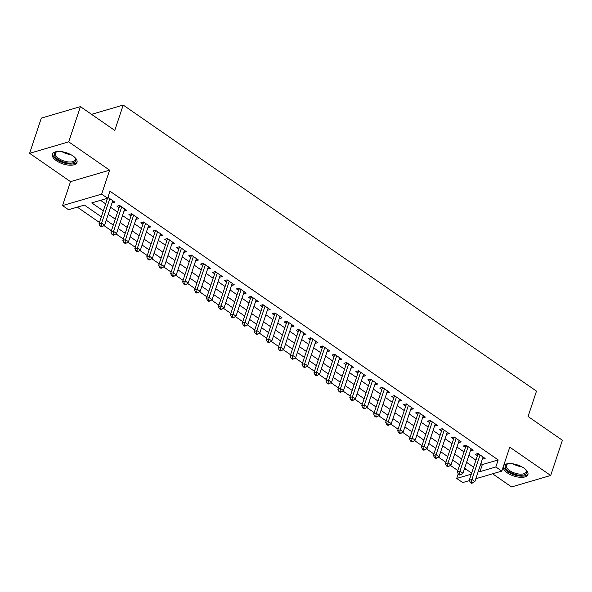 <?xml version="1.0" encoding="UTF-8"?>
<svg xmlns="http://www.w3.org/2000/svg" width="592" height="592" viewBox="0 0 592 592"><rect width="100%" height="100%" fill="white"/><g stroke="black" fill="none" stroke-linecap="round" stroke-linejoin="round"><path stroke-width="0.89" d="M56.44 160.75A12.965 5.839 -161.6 0 0 68.938 165.153A12.965 5.839 -161.6 0 0 76.99 162.43A12.965 5.839 -161.6 0 0 72.927 155.918A12.965 5.839 -161.6 0 0 60.428 151.515A12.965 5.839 -161.6 0 0 52.377 154.238A12.965 5.839 -161.6 0 0 56.44 160.75M503.17 467.014A12.965 5.839 -161.6 0 0 507.359 472.882A12.965 5.839 -161.6 0 0 519.857 477.285A12.965 5.839 -161.6 0 0 527.909 474.555A12.965 5.839 -161.6 0 0 523.846 468.043A12.965 5.839 -161.6 0 0 503.585 465.771M101.336 216.813L84.375 205.069L68.517 209.716L62.545 205.587L101.654 194.117L107.626 198.246L91.775 202.901L103.311 210.885M70.515 181.64L109.624 170.17L68.709 141.851L80.423 106.634L41.314 118.104L29.6 153.321L70.515 181.64L62.545 205.587M492.596 473.807L511.577 486.942L550.686 475.48L509.771 447.16L501.809 471.106L475.827 478.721M469.449 480.593L462.7 482.569L456.728 478.44L471.284 474.17M458.252 473.859L456.728 478.44M77.308 207.141L99.456 222.466M103.97 225.596L111.4 230.739M115.921 233.862L123.343 239.005M127.865 242.135L135.294 247.271M139.808 250.401L147.238 255.544M151.752 258.667L159.181 263.81M163.695 266.94L171.125 272.076M175.639 275.206L183.069 280.349M187.59 283.472L195.012 288.615M199.534 291.745L206.963 296.881M211.477 300.011L218.907 305.154M223.421 308.277L230.85 313.42M235.364 316.55L242.794 321.685M247.308 324.816L254.738 329.959M259.259 333.081L266.681 338.224M271.203 341.355L278.632 346.49M283.146 349.62L290.576 354.763M295.09 357.886L302.519 363.029M307.033 366.159L314.463 371.295M318.977 374.425L326.407 379.568M330.928 382.691L338.35 387.834M342.872 390.964L350.301 396.1M354.815 399.23L362.245 404.373M366.759 407.496L374.188 412.639M378.702 415.769L386.132 420.905M390.646 424.035L398.076 429.178M402.597 432.301L410.019 437.444M414.541 440.574L421.97 445.709M426.484 448.84L433.914 453.983M438.428 457.105L445.857 462.248M450.371 465.379L457.801 470.514M68.709 141.851L29.6 153.321M80.423 106.634L114.767 130.41L123.203 105.058L536.493 391.134L528.057 416.494L562.4 440.263L550.686 475.48M112.058 202.804L114.848 202.138L107.929 197.343M124.002 211.07L126.792 210.404L119.628 205.439L116.987 206.216L119.073 207.666M135.945 219.343L138.743 218.67L131.572 213.712L128.93 214.489L131.024 215.932M147.889 227.609L150.686 226.943L143.516 221.978L140.874 222.755L142.968 224.198M159.833 235.875L162.63 235.209L155.467 230.251L152.817 231.021L154.912 232.471M171.784 244.148L174.573 243.475L167.41 238.517L164.768 239.294L166.855 240.737M183.727 252.414L186.517 251.748L179.354 246.783L176.712 247.56L178.799 249.003M195.671 260.68L198.468 260.014L191.297 255.056L188.656 255.825L190.742 257.276M207.614 268.953L210.412 268.28L203.241 263.322L200.599 264.099L202.693 265.542M219.558 277.219L222.355 276.553L215.185 271.587L212.543 272.364L214.637 273.807M231.502 285.485L234.299 284.819L227.136 279.861L224.486 280.63L226.581 282.081M243.453 293.758L246.242 293.084L239.079 288.126L236.437 288.903L238.524 290.346M255.396 302.024L258.186 301.358L251.023 296.392L248.381 297.169L250.468 298.612M267.34 310.289L270.137 309.623L262.966 304.665L260.325 305.435L262.411 306.885M279.283 318.563L282.081 317.889L274.91 312.931L272.268 313.708L274.362 315.151M291.227 326.828L294.024 326.162L286.854 321.197L284.212 321.974L286.306 323.417M303.171 335.094L305.968 334.428L298.805 329.47L296.155 330.24L298.25 331.69M315.122 343.367L317.911 342.694L310.748 337.736L308.106 338.513L310.193 339.956M327.065 351.633L329.855 350.967L322.692 346.002L320.05 346.779L322.137 348.229M339.009 359.906L341.806 359.233L334.635 354.275L331.994 355.045L334.08 356.495M350.952 368.172L353.75 367.499L346.579 362.541L343.937 363.318L346.031 364.761M362.896 376.438L365.693 375.772L358.523 370.807L355.881 371.584L357.975 373.034M374.84 384.711L377.637 384.038L370.474 379.08L367.824 379.849L369.919 381.3M386.791 392.977L389.58 392.304L382.417 387.346L379.775 388.123L381.862 389.566M398.734 401.243L401.524 400.577L394.361 395.611L391.719 396.388L393.806 397.839M410.678 409.516L413.475 408.843L406.304 403.885L403.663 404.654L405.749 406.105M422.621 417.782L425.419 417.108L418.248 412.15L415.606 412.927L417.7 414.37M434.565 426.048L437.362 425.382L430.192 420.416L427.55 421.193L429.644 422.644M446.509 434.321L449.306 433.647L442.143 428.689L439.493 429.459L441.588 430.909M458.46 442.587L461.249 441.913L454.086 436.955L451.444 437.732L453.531 439.175M470.403 450.852L473.193 450.186L466.03 445.221L463.388 445.998L465.475 447.448M464.054 469.93L466.133 469.323M480.867 463.566L482.325 464.572L498.183 459.925L109.971 191.209L107.626 198.246L108.743 197.906M100.566 200.318L105.65 203.84M110.578 207.252L117.601 212.106M122.522 215.518L129.544 220.379M134.465 223.783L141.488 228.645M146.409 232.057L153.432 236.911M158.36 240.322L165.375 245.184M170.304 248.588L177.319 253.45M182.247 256.861L189.27 261.716M194.191 265.127L201.213 269.989M206.134 273.393L213.157 278.255M218.078 281.666L225.101 286.521M230.029 289.932L237.044 294.794M241.973 298.198L248.988 303.06M253.916 306.471L260.939 311.333M265.86 314.737L272.882 319.599M277.803 323.01L284.826 327.864M289.747 331.276L296.77 336.138M301.698 339.542L308.713 344.403M313.642 347.815L320.657 352.669M325.585 356.081L332.608 360.942M337.529 364.346L344.551 369.208M349.472 372.62L356.495 377.474M361.416 380.885L368.439 385.747M373.367 389.151L380.382 394.013M385.311 397.424L392.326 402.279M397.254 405.69L404.277 410.552M409.198 413.956L416.22 418.818M421.141 422.229L428.164 427.084M433.085 430.495L440.108 435.357M445.036 438.761L452.051 443.623M456.98 447.034L463.995 451.888M468.923 455.3L475.946 460.162M482.347 459.126L485.144 458.452L477.973 453.494L475.332 454.264L477.418 455.714M106.116 198.69L107.13 199.393M123.203 105.058L91.545 114.337M109.624 170.17L101.654 194.117M498.183 459.925L495.837 466.97L501.809 471.106M471.632 473.126L464.609 468.272M459.681 464.861L452.665 459.999M447.737 456.595L440.722 451.733M435.793 448.322L428.771 443.467M423.85 440.056L416.827 435.194M411.906 431.79L404.884 426.928M399.963 423.517L392.94 418.662M388.012 415.251L380.996 410.389M376.068 406.985L369.053 402.123M364.124 398.712L357.102 393.858M352.181 390.446L345.158 385.584M340.237 382.18L333.215 377.319M328.294 373.907L321.271 369.053M316.343 365.641L309.327 360.78M304.399 357.376L297.384 352.514M292.455 349.102L285.433 344.248M280.512 340.837L273.489 335.975M268.568 332.563L261.546 327.709M256.625 324.298L249.602 319.436M244.674 316.032L237.658 311.17M232.73 307.759L225.715 302.904M220.786 299.493L213.764 294.631M208.843 291.227L201.82 286.365M196.899 282.954L189.877 278.099M184.956 274.688L177.933 269.826M173.005 266.422L165.989 261.56M161.061 258.149L154.046 253.295M149.117 249.883L142.095 245.021M137.174 241.617L130.151 236.756M125.23 233.344L118.208 228.49M113.287 225.078L106.264 220.217M478.528 470.61L479.979 471.617L495.837 466.97M108.232 214.289L115.255 219.151M120.176 222.562L127.199 227.424M132.127 230.828L139.142 235.69M144.071 239.101L151.086 243.956M156.014 247.367L163.037 252.229M167.958 255.633L174.98 260.495M179.901 263.906L186.924 268.761M191.845 272.172L198.868 277.034M203.796 280.438L210.811 285.3M215.74 288.711L222.755 293.565M227.683 296.977L234.706 301.839M239.627 305.243L246.649 310.104M251.57 313.516L258.593 318.37M263.514 321.782L270.537 326.643M275.465 330.047L282.48 334.909M287.409 338.321L294.424 343.175M299.352 346.586L306.375 351.448M311.296 354.852L318.318 359.714M323.239 363.125L330.262 367.98M335.183 371.391L342.206 376.253M347.134 379.657L354.149 384.519M359.078 387.93L366.093 392.785M371.021 396.196L378.044 401.058M382.965 404.462L389.987 409.324M394.908 412.735L401.931 417.589M406.859 421.001L413.875 425.863M418.803 429.267L425.818 434.128M430.747 437.54L437.769 442.394M442.69 445.806L449.713 450.667M454.634 454.071L461.656 458.933M466.577 462.345L473.6 467.199M482.325 464.572L479.979 471.617M483.205 457.113L482.495 459.229M471.254 448.84L470.551 450.956M459.311 440.574L458.608 442.69M447.367 432.308L446.664 434.424M435.423 424.035L434.72 426.151M423.48 415.769L422.777 417.885M411.536 407.503L410.826 409.62M399.585 399.23L398.882 401.346M387.642 390.964L386.939 393.081M375.698 382.698L374.995 384.815M363.754 374.425L363.051 376.542M351.811 366.159L351.108 368.276M339.867 357.894L339.157 360.01M327.916 349.62L327.213 351.737M315.973 341.355L315.27 343.471M304.029 333.089L303.326 335.205M292.085 324.816L291.382 326.932M280.142 316.55L279.439 318.666M268.198 308.284L267.488 310.4M256.247 300.011L255.544 302.127M244.304 291.745L243.601 293.861M232.36 283.479L231.657 285.596M220.416 275.206L219.713 277.322M208.473 266.94L207.77 269.057M196.529 258.674L195.819 260.791M184.578 250.401L183.875 252.518M172.635 242.135L171.932 244.252M160.691 233.87L159.988 235.986M148.747 225.596L148.044 227.713M136.804 217.331L136.101 219.447M124.86 209.065L124.15 211.181M112.909 200.792L112.206 202.908M479.032 454.227L477.796 454.589L469.271 480.223L471.913 479.446L480.068 454.937M471.402 482.132L470.351 482.443L471.543 483.264L472.601 482.961L471.402 482.132L471.913 479.446L474.895 481.511L483.05 457.009M477.796 454.589A1.665 1.243 73.7 0 0 477.885 453.997L477.885 453.516M469.271 480.223L470.351 482.443M472.601 482.961L474.895 481.511M525.481 469.323A11.218 5.054 18.4 0 1 525.977 469.974A11.218 5.054 18.4 0 1 522.174 475.25A11.218 5.054 18.4 0 1 508.839 471.424A11.218 5.054 18.4 0 1 507.588 463.862A11.218 5.054 18.4 0 1 508.373 463.632M508.04 463.721A10.39 4.677 -161.6 0 0 506.352 465.349A10.39 4.677 -161.6 0 0 509.601 470.566A10.39 4.677 -161.6 0 0 519.621 474.096A10.39 4.677 -161.6 0 0 526.073 471.913A10.39 4.677 -161.6 0 0 525.696 469.589M503.651 465.667A12.883 5.802 -161.6 0 0 507.788 471.735A12.883 5.802 -161.6 0 0 528.042 473.785M74.562 157.198A11.218 5.054 18.4 0 1 75.058 157.849A11.218 5.054 18.4 0 1 75.606 160.994A11.218 5.054 18.4 0 1 62.907 161.808A11.218 5.054 18.4 0 1 54.508 153.417A11.218 5.054 18.4 0 1 56.669 151.73A11.218 5.054 18.4 0 1 57.454 151.508M57.121 151.589A10.39 4.677 -161.6 0 0 55.522 152.995A10.39 4.677 -161.6 0 0 55.433 153.224A10.39 4.677 -161.6 0 0 63.559 160.854A10.39 4.677 -161.6 0 0 75.058 160.01A10.39 4.677 -161.6 0 0 75.154 159.781A10.39 4.677 -161.6 0 0 74.777 157.465M52.732 153.543A12.883 5.802 -161.6 0 0 63.226 162.711A12.883 5.802 -161.6 0 0 77.123 161.653M467.088 445.954L465.852 446.316L457.327 471.957L459.969 471.18L468.117 446.671M459.459 473.859L458.4 474.17L459.599 474.999L460.657 474.688L459.459 473.859L459.969 471.18L462.951 473.245L471.106 448.736M465.852 446.316A1.665 1.243 73.7 0 0 465.941 445.732L465.934 445.251M457.327 471.957L458.4 474.17M460.657 474.688L462.951 473.245M455.144 437.688L453.909 438.05L445.376 463.684L448.018 462.907L456.173 438.406M447.515 465.593L446.457 465.904L447.656 466.733L448.714 466.422L447.515 465.593L448.018 462.907L451.008 464.979L459.163 440.47M453.909 438.05A1.665 1.243 73.7 0 0 453.997 437.466L453.99 436.985M445.376 463.684L446.457 465.904M448.714 466.422L451.008 464.979M443.201 429.422L441.965 429.785L433.433 455.418L436.075 454.641L444.229 430.132M435.571 457.327L434.513 457.638L435.705 458.46L436.763 458.156L435.571 457.327L436.075 454.641L439.064 456.706L447.219 432.204M441.965 429.785A1.665 1.243 73.7 0 0 442.054 429.193L442.046 428.712M433.433 455.418L434.513 457.638M436.763 458.156L439.064 456.706M431.25 421.149L430.014 421.511L421.489 447.152L424.131 446.375L432.286 421.867M423.628 449.054L422.57 449.365L423.761 450.194L424.819 449.883L423.628 449.054L424.131 446.375L427.121 448.44L435.268 423.931M430.014 421.511A1.665 1.243 73.7 0 0 430.103 420.927L430.103 420.446M421.489 447.152L422.57 449.365M424.819 449.883L427.121 448.44M419.306 412.883L418.07 413.246L409.546 438.879L412.187 438.102L420.342 413.593M411.684 440.788L410.626 441.099L411.817 441.928L412.876 441.617L411.684 440.788L412.187 438.102L415.177 440.174L423.324 415.665M418.07 413.246A1.665 1.243 73.7 0 0 418.159 412.661L418.159 412.18M409.546 438.879L410.626 441.099M412.876 441.617L415.177 440.174M407.363 404.617L406.127 404.98L397.602 430.613L400.244 429.836L408.399 405.328M399.733 432.523L398.682 432.833L399.874 433.655L400.932 433.351L399.733 432.523L400.244 429.836L403.226 431.901L411.381 407.392M406.127 404.98A1.665 1.243 73.7 0 0 406.216 404.388L406.216 403.907M397.602 430.613L398.682 432.833M400.932 433.351L403.226 431.901M395.419 396.344L394.183 396.707L385.658 422.348L388.3 421.571L396.448 397.062M387.79 424.249L386.731 424.56L387.93 425.389L388.988 425.078L387.79 424.249L388.3 421.571L391.282 423.635L399.437 399.126M394.183 396.707A1.665 1.243 73.7 0 0 394.272 396.122L394.265 395.641M385.658 422.348L386.731 424.56M388.988 425.078L391.282 423.635M383.475 388.078L382.24 388.441L373.707 414.074L376.349 413.297L384.504 388.789M375.846 415.984L374.788 416.294L375.987 417.123L377.037 416.812L375.846 415.984L376.349 413.297L379.339 415.369L387.494 390.861M382.24 388.441A1.665 1.243 73.7 0 0 382.328 387.856L382.321 387.375M373.707 414.074L374.788 416.294M377.037 416.812L379.339 415.369M371.532 379.812L370.296 380.175L361.764 405.809L364.406 405.032L372.56 380.523M363.902 407.718L362.844 408.029L364.036 408.85L365.094 408.547L363.902 407.718L364.406 405.032L367.395 407.096L375.55 382.587M370.296 380.175A1.665 1.243 73.7 0 0 370.385 379.583L370.377 379.102M361.764 405.809L362.844 408.029M365.094 408.547L367.395 407.096M359.581 371.539L358.345 371.902L349.82 397.535L352.462 396.766L360.617 372.257M351.959 399.445L350.901 399.755L352.092 400.584L353.15 400.273L351.959 399.445L352.462 396.766L355.452 398.83L363.599 374.322M358.345 371.902A1.665 1.243 73.7 0 0 358.434 371.317L358.434 370.836M349.82 397.535L350.901 399.755M353.15 400.273L355.452 398.83M347.637 363.273L346.401 363.636L337.877 389.27L340.518 388.493L348.673 363.984M340.015 391.179L338.957 391.49L340.148 392.318L341.207 392.008L340.015 391.179L340.518 388.493L343.501 390.565L351.655 366.056M346.401 363.636A1.665 1.243 73.7 0 0 346.49 363.051L346.49 362.57M337.877 389.27L338.957 391.49M341.207 392.008L343.501 390.565M335.694 355.008L334.458 355.37L325.933 381.004L328.575 380.227L336.73 355.718M328.064 382.913L327.013 383.224L328.205 384.045L329.263 383.734L328.064 382.913L328.575 380.227L331.557 382.291L339.712 357.783M334.458 355.37A1.665 1.243 73.7 0 0 334.547 354.778L334.547 354.297M325.933 381.004L327.013 383.224M329.263 383.734L331.557 382.291M323.75 346.734L322.514 347.097L313.982 372.731L316.631 371.961L324.779 347.452M316.121 374.64L315.062 374.951L316.261 375.779L317.319 375.469L316.121 374.64L316.631 371.961L319.613 374.026L327.768 349.517M322.514 347.097A1.665 1.243 73.7 0 0 322.603 346.512L322.596 346.031M313.982 372.731L315.062 374.951M317.319 375.469L319.613 374.026M311.806 338.469L310.571 338.831L302.038 364.465L304.68 363.688L312.835 339.179M304.177 366.374L303.119 366.685L304.318 367.514L305.368 367.203L304.177 366.374L304.68 363.688L307.67 365.76L315.825 341.251M310.571 338.831A1.665 1.243 73.7 0 0 310.659 338.247L310.652 337.766M302.038 364.465L303.119 366.685M305.368 367.203L307.67 365.76M299.863 330.203L298.627 330.565L290.095 356.199L292.737 355.422L300.891 330.913M292.233 358.108L291.175 358.419L292.367 359.24L293.425 358.93L292.233 358.108L292.737 355.422L295.726 357.487L303.881 332.978M298.627 330.565A1.665 1.243 73.7 0 0 298.716 329.973L298.708 329.492M290.095 356.199L291.175 358.419M293.425 358.93L295.726 357.487M287.912 321.93L286.676 322.292L278.151 347.926L280.793 347.156L288.948 322.647M280.29 349.835L279.232 350.146L280.423 350.975L281.481 350.664L280.29 349.835L280.793 347.156L283.783 349.221L291.93 324.712M286.676 322.292A1.665 1.243 73.7 0 0 286.765 321.708L286.765 321.227M278.151 347.926L279.232 350.146M281.481 350.664L283.783 349.221M275.968 313.664L274.732 314.026L266.208 339.66L268.849 338.883L277.004 314.374M268.346 341.569L267.288 341.88L268.479 342.709L269.538 342.398L268.346 341.569L268.849 338.883L271.832 340.955L279.986 316.446M274.732 314.026A1.665 1.243 73.7 0 0 274.821 313.442L274.821 312.961M266.208 339.66L267.288 341.88M269.538 342.398L271.832 340.955M264.025 305.398L262.789 305.761L254.264 331.394L256.906 330.617L265.061 306.108M256.395 333.303L255.344 333.614L256.536 334.436L257.594 334.125L256.395 333.303L256.906 330.617L259.888 332.682L268.043 308.173M262.789 305.761A1.665 1.243 73.7 0 0 262.878 305.169L262.878 304.688M254.264 331.394L255.344 333.614M257.594 334.125L259.888 332.682M252.081 297.125L250.845 297.487L242.313 323.121L244.962 322.351L253.11 297.843M244.452 325.03L243.393 325.341L244.592 326.17L245.65 325.859L244.452 325.03L244.962 322.351L247.944 324.416L256.099 299.907M250.845 297.487A1.665 1.243 73.7 0 0 250.934 296.903L250.927 296.422M242.313 323.121L243.393 325.341M245.65 325.859L247.944 324.416M240.137 288.859L238.902 289.222L230.369 314.855L233.011 314.078L241.166 289.569M232.508 316.764L231.45 317.075L232.649 317.904L233.699 317.593L232.508 316.764L233.011 314.078L236.001 316.15L244.156 291.641M238.902 289.222A1.665 1.243 73.7 0 0 238.99 288.637L238.983 288.156M230.369 314.855L231.45 317.075M233.699 317.593L236.001 316.15M228.194 280.593L226.958 280.956L218.426 306.589L221.068 305.812L229.222 281.304M220.564 308.499L219.506 308.809L220.698 309.631L221.756 309.32L220.564 308.499L221.068 305.812L224.057 307.877L232.212 283.368M226.958 280.956A1.665 1.243 73.7 0 0 227.047 280.364L227.039 279.883M218.426 306.589L219.506 308.809M221.756 309.32L224.057 307.877M216.243 272.32L215.007 272.683L206.482 298.316L209.124 297.547L217.279 273.038M208.621 300.225L207.563 300.536L208.754 301.365L209.812 301.054L208.621 300.225L209.124 297.547L212.114 299.611L220.261 275.102M215.007 272.683A1.665 1.243 73.7 0 0 215.096 272.098L215.096 271.617M206.482 298.316L207.563 300.536M209.812 301.054L212.114 299.611M204.299 264.054L203.063 264.417L194.539 290.05L197.18 289.273L205.335 264.765M196.677 291.96L195.619 292.27L196.81 293.099L197.869 292.788L196.677 291.96L197.18 289.273L200.163 291.345L208.317 266.837M203.063 264.417A1.665 1.243 73.7 0 0 203.152 263.832L203.152 263.351M194.539 290.05L195.619 292.27M197.869 292.788L200.163 291.345M192.356 255.788L191.12 256.151L182.595 281.785L185.237 281.008L193.384 256.499M184.726 283.694L183.675 284.005L184.867 284.826L185.925 284.515L184.726 283.694L185.237 281.008L188.219 283.072L196.374 258.563M191.12 256.151A1.665 1.243 73.7 0 0 191.209 255.559L191.209 255.078M182.595 281.785L183.675 284.005M185.925 284.515L188.219 283.072M180.412 247.515L179.176 247.878L170.644 273.511L173.293 272.742L181.441 248.233M172.783 275.421L171.724 275.731L172.923 276.56L173.981 276.249L172.783 275.421L173.293 272.742L176.275 274.806L184.43 250.298M179.176 247.878A1.665 1.243 73.7 0 0 179.265 247.293L179.258 246.812M170.644 273.511L171.724 275.731M173.981 276.249L176.275 274.806M168.468 239.249L167.233 239.612L158.7 265.246L161.342 264.469L169.497 239.96M160.839 267.155L159.781 267.466L160.98 268.294L162.03 267.984L160.839 267.155L161.342 264.469L164.332 266.541L172.487 242.032M167.233 239.612A1.665 1.243 73.7 0 0 167.321 239.027L167.314 238.546M158.7 265.246L159.781 267.466M162.03 267.984L164.332 266.541M156.525 230.984L155.289 231.339L146.757 256.98L149.399 256.203L157.553 231.694M148.895 258.889L147.837 259.2L149.029 260.021L150.087 259.71L148.895 258.889L149.399 256.203L152.388 258.267L160.543 233.759M155.289 231.339A1.665 1.243 73.7 0 0 155.37 230.754L155.37 230.273M146.757 256.98L147.837 259.2M150.087 259.71L152.388 258.267M144.574 222.71L143.338 223.073L134.813 248.707L137.455 247.937L145.61 223.428M136.952 250.616L135.894 250.927L137.085 251.755L138.143 251.445L136.952 250.616L137.455 247.937L140.445 250.002L148.592 225.493M143.338 223.073A1.665 1.243 73.7 0 0 143.427 222.488L143.427 222.007M134.813 248.707L135.894 250.927M138.143 251.445L140.445 250.002M132.63 214.445L131.394 214.807L122.87 240.441L125.511 239.664L133.666 215.155M125.008 242.35L123.95 242.661L125.141 243.49L126.2 243.179L125.008 242.35L125.511 239.664L128.494 241.736L136.648 217.227M131.394 214.807A1.665 1.243 73.7 0 0 131.483 214.223L131.483 213.734M122.87 240.441L123.95 242.661M126.2 243.179L128.494 241.736M120.687 206.171L119.451 206.534L110.926 232.175L113.568 231.398L121.715 206.889M113.057 234.084L111.999 234.395L113.198 235.216L114.256 234.906L113.057 234.084L113.568 231.398L116.55 233.463L124.705 208.954M119.451 206.534A1.665 1.243 73.7 0 0 119.54 205.949L119.54 205.468M110.926 232.175L111.999 234.395M114.256 234.906L116.55 233.463M107.5 198.283L98.975 223.902L101.624 223.132L109.772 198.623M101.114 225.811L100.055 226.122L101.254 226.951L102.312 226.64L101.114 225.811L101.624 223.132L104.606 225.197L112.761 200.688M98.975 223.902L100.055 226.122M102.312 226.64L104.606 225.197M478.462 453.835L477.885 453.997M521.663 466.718A10.39 4.677 18.4 0 1 512.99 463.832M70.744 154.593A10.39 4.677 18.4 0 1 62.071 151.707M466.518 445.561L465.941 445.732M454.575 437.296L453.997 437.466M442.631 429.03L442.054 429.193M430.687 420.757L430.103 420.927M418.744 412.491L418.159 412.661M406.793 404.225L406.216 404.388M394.849 395.952L394.272 396.122M382.906 387.686L382.328 387.856M370.962 379.413L370.385 379.583M359.018 371.147L358.434 371.317M347.075 362.881L346.49 363.051M335.124 354.608L334.547 354.778M323.18 346.342L322.603 346.512M311.237 338.076L310.659 338.247M299.293 329.803L298.716 329.973M287.349 321.537L286.765 321.708M275.398 313.272L274.821 313.442M263.455 304.998L262.878 305.169M251.511 296.733L250.934 296.903M239.568 288.467L238.99 288.637M227.624 280.194L227.047 280.364M215.68 271.928L215.096 272.098M203.729 263.662L203.152 263.832M191.786 255.389L191.209 255.559M179.842 247.123L179.265 247.293M167.899 238.857L167.321 239.027M155.955 230.584L155.37 230.754M144.011 222.318L143.427 222.488M132.06 214.052L131.483 214.223M120.117 205.779L119.54 205.949"/></g></svg>
